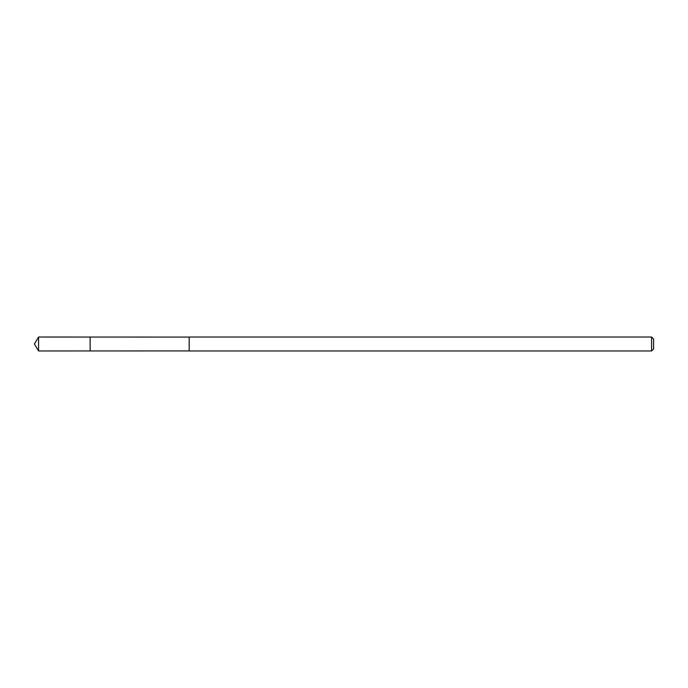 <?xml version="1.0" encoding="UTF-8"?>
<svg xmlns="http://www.w3.org/2000/svg" width="688" height="688" viewBox="0 0 688 688"><rect width="100%" height="100%" fill="white"/><g stroke="black" fill="none" stroke-linecap="round" stroke-linejoin="round"><path stroke-width="1.03" d="M90.128 350.957L90.128 337.043L38.588 337.034L38.588 350.966L90.128 350.957L90.128 337.043L189.2 337.068L189.2 350.932L38.588 350.966L34.4 344L38.588 350.966M189.2 349.599L189.2 350.966L651.588 350.966L651.588 337.034L189.2 337.034L189.2 349.599M651.588 337.034L653.6 339.046L653.6 348.954L651.588 350.966M34.4 344L38.588 337.034"/></g></svg>
